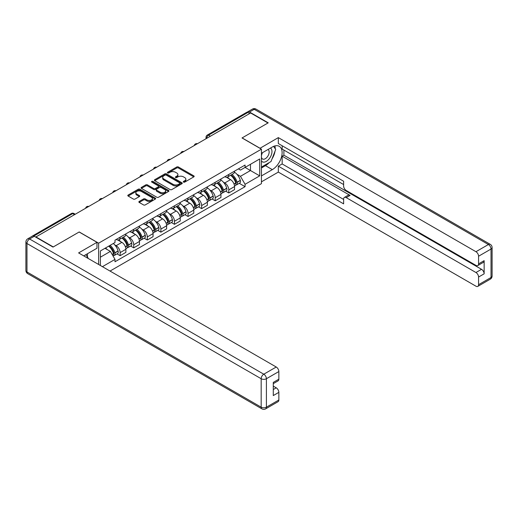 <?xml version="1.0" encoding="UTF-8"?>
<svg xmlns="http://www.w3.org/2000/svg" width="518" height="518" viewBox="0 0 518 518"><rect width="100%" height="100%" fill="white"/><g stroke="black" fill="none" stroke-linecap="round" stroke-linejoin="round"><path stroke-width="0.78" d="M183.54 182.109A0.848 0.486 0 0 0 184.738 182.109L193.816 176.865A1.211 0.699 0 0 0 194.172 176.373A1.211 0.699 0 0 0 193.816 175.88L178.438 167.003A1.211 0.699 0 0 0 176.729 167.003L167.651 172.241A0.848 0.486 0 0 0 167.398 172.585A0.848 0.486 0 0 0 167.651 172.934A0.848 0.486 0 0 0 168.842 172.934L170.021 172.254A3.866 2.234 0 0 1 175.485 172.254L176.767 172.993A3.866 2.234 0 0 1 177.901 174.572A3.866 2.234 0 0 1 176.767 176.152L175.596 176.832A0.848 0.486 0 0 0 175.349 177.175A0.848 0.486 0 0 0 175.596 177.519A0.848 0.486 0 0 0 176.793 177.519L177.965 176.845A3.866 2.234 0 0 1 183.437 176.845L184.719 177.583A3.866 2.234 0 0 1 185.852 179.163A3.866 2.234 0 0 1 184.719 180.743L183.54 181.417A0.848 0.486 0 0 0 183.294 181.766A0.848 0.486 0 0 0 183.54 182.109L183.54 181.417M139.213 201.437A1.211 0.699 0 0 0 138.856 201.929A1.211 0.699 0 0 0 139.213 202.428L143.525 204.914A1.211 0.699 0 0 0 145.234 204.914L155.322 199.093A1.211 0.699 0 0 0 155.672 198.601A1.211 0.699 0 0 0 155.322 198.109L139.938 189.225A1.211 0.699 0 0 0 138.228 189.225L128.147 195.046A1.211 0.699 0 0 0 127.791 195.545A1.211 0.699 0 0 0 128.147 196.037L133.359 199.048A1.211 0.699 0 0 0 135.069 199.048L139.381 196.555A1.211 0.699 0 0 0 139.737 196.063A1.211 0.699 0 0 0 139.381 195.564L136.797 194.075A3.231 1.865 0 0 1 135.852 192.754A3.231 1.865 0 0 1 137.846 191.032A3.231 1.865 0 0 1 141.369 191.433L151.496 197.28A3.231 1.865 0 0 1 152.441 198.601A3.231 1.865 0 0 1 150.447 200.324A3.231 1.865 0 0 1 146.924 199.922L145.234 198.944A1.211 0.699 0 0 0 143.525 198.944L139.213 201.437L139.213 202.428L143.525 199.954L143.525 198.944M98.634 243.169L79.222 231.96L53.276 246.937L35.949 236.933L250.641 112.982L267.968 122.986L242.023 137.963L261.435 149.171L98.634 243.169L98.634 264.478M170.105 189.575A1.211 0.699 0 0 0 171.814 189.575L181.896 183.748A1.211 0.699 0 0 0 182.252 183.255A1.211 0.699 0 0 0 181.896 182.763L166.518 173.88A1.211 0.699 0 0 0 164.808 173.88L154.72 179.707A1.211 0.699 0 0 0 154.37 180.199A1.211 0.699 0 0 0 154.72 180.691L170.105 189.575M152.111 182.291A0.848 0.486 0 0 1 152.972 182.414L168.596 191.433L158.527 197.241A1.211 0.699 0 0 1 156.818 197.241L141.433 188.364L145.752 185.891L145.752 184.887L141.433 187.374A1.211 0.699 0 0 0 141.077 187.872A1.211 0.699 0 0 0 141.433 188.364L141.433 187.374M145.752 185.891A1.211 0.699 0 0 1 147.462 185.891L147.462 184.887A1.211 0.699 0 0 0 145.752 184.887M147.462 184.887L153.697 188.487A1.211 0.699 0 0 0 155.406 188.487L158.268 186.836A1.211 0.699 0 0 0 158.625 186.338A1.211 0.699 0 0 0 158.268 185.845L151.774 182.096A0.848 0.486 0 0 1 151.528 181.753A0.848 0.486 0 0 1 152.046 181.3A0.848 0.486 0 0 1 152.972 181.41L168.609 190.436A1.211 0.699 0 0 1 168.965 190.928A1.211 0.699 0 0 1 168.609 191.42L168.609 190.436M110.036 271.063L261.435 183.657L261.435 149.171M32.356 236.15A2.46 1.425 -120 0 0 32.019 236.26A2.46 1.425 -120 0 0 31.753 236.499M210.334 136.253L208.501 135.198A2.46 1.425 60 0 0 207.271 135.075L246.71 112.309A2.46 1.425 60 0 1 247.941 112.432L208.501 135.198A2.46 1.425 120 0 0 206.766 138.215L206.766 138.312M249.773 113.487L247.941 112.432M228.788 174.456A5.666 3.27 60 0 1 227.616 177.001L233.365 173.679A5.666 3.27 -120 0 0 234.537 171.141M223.336 182.116L224.786 182.951A5.666 3.27 60 0 1 228.788 189.886L234.537 186.571A5.666 3.27 -120 0 0 230.529 179.629L226.418 177.26M234.537 186.571L234.537 189.633L228.788 192.955L225.673 191.155M227.616 177.001A5.666 3.27 60 0 1 224.831 176.742M228.788 189.886L228.788 192.955M215.21 182.297A5.666 3.27 60 0 1 214.038 184.842L219.781 181.52A5.666 3.27 -120 0 0 220.953 178.982M212.095 198.996L215.21 200.796L220.953 197.475L220.953 194.412A5.666 3.27 -120 0 0 216.951 187.471L212.84 185.101M214.038 184.842A5.666 3.27 60 0 1 211.247 184.583M209.758 189.957L211.202 190.792A5.666 3.27 60 0 1 215.21 197.727L215.21 200.796M201.625 190.138A5.666 3.27 60 0 1 200.453 192.683L206.203 189.361A5.666 3.27 -120 0 0 207.375 186.823M198.511 206.837L201.625 208.637L207.375 205.316L207.375 202.253A5.666 3.27 -120 0 0 203.367 195.312L199.255 192.942M200.453 192.683A5.666 3.27 60 0 1 197.662 192.424M196.173 197.798L197.623 198.634A5.666 3.27 60 0 1 201.625 205.568L201.625 208.637M188.047 197.98A5.666 3.27 60 0 1 186.875 200.524L192.618 197.203A5.666 3.27 -120 0 0 193.79 194.664M184.926 214.679L188.047 216.479L193.79 213.157L193.79 210.094A5.666 3.27 -120 0 0 189.789 203.16L185.671 200.783M186.875 200.524A5.666 3.27 60 0 1 184.084 200.265M182.589 205.64L184.039 206.475A5.666 3.27 60 0 1 188.047 213.41L188.047 216.479M174.462 205.821A5.666 3.27 60 0 1 173.29 208.365L179.034 205.044A5.666 3.27 -120 0 0 180.212 202.506M171.348 222.52L174.462 224.32L180.212 220.998L180.212 217.936A5.666 3.27 -120 0 0 176.204 211.001L172.093 208.624M173.29 208.365A5.666 3.27 60 0 1 170.5 208.106M169.01 213.481L170.461 214.316A5.666 3.27 60 0 1 174.462 221.251L174.462 224.32M160.884 213.662A5.666 3.27 60 0 1 159.706 216.207L165.456 212.885A5.666 3.27 -120 0 0 166.628 210.347M157.763 230.361L160.884 232.161L166.628 228.839L166.628 225.777A5.666 3.27 -120 0 0 162.626 218.842L158.508 216.466M159.706 216.207A5.666 3.27 60 0 1 156.922 215.948M155.426 221.322L156.876 222.157A5.666 3.27 60 0 1 160.884 229.092L160.884 232.161M147.3 221.503A5.666 3.27 60 0 1 146.128 224.048L151.871 220.726A5.666 3.27 -120 0 0 153.043 218.188M144.185 238.202L147.3 240.002L153.05 236.681L153.05 233.618A5.666 3.27 -120 0 0 149.042 226.683L144.93 224.307M146.128 224.048A5.666 3.27 60 0 1 143.337 223.789M141.848 229.163L143.298 229.998A5.666 3.27 60 0 1 147.3 236.933L147.3 240.002M133.722 229.344A5.666 3.27 60 0 1 132.543 231.889L138.293 228.567A5.666 3.27 -120 0 0 139.465 226.029M130.601 246.044L133.722 247.844L139.465 244.522L139.465 241.459A5.666 3.27 -120 0 0 135.457 234.524L131.345 232.148M132.543 231.889A5.666 3.27 60 0 1 129.759 231.63M128.263 237.004L129.714 237.84A5.666 3.27 60 0 1 133.722 244.774L133.722 247.844M120.137 237.186A5.666 3.27 60 0 1 118.965 239.73L124.708 236.409A5.666 3.27 -120 0 0 125.88 233.871M117.023 253.885L120.137 255.685L125.88 252.363L125.88 249.3A5.666 3.27 -120 0 0 121.879 242.366L117.767 239.989M118.965 239.73A5.666 3.27 60 0 1 116.174 239.471M114.685 244.846L116.136 245.681A5.666 3.27 60 0 1 120.137 252.616L120.137 255.685M238.409 168.9L240.456 170.085L259.699 158.974L250.466 164.303L250.466 170.532L240.456 176.314L236.92 174.275M100.375 265.481L100.375 250.958L115.002 242.515L115.002 240.151L245.072 165.054L245.072 167.418L259.699 175.861L245.072 184.304L240.456 176.314M259.699 158.974L259.699 175.861M100.375 257.193L110.386 251.411L115.002 259.401L115.002 261.765L245.072 186.668L245.072 184.304M115.002 259.401L102.422 266.666M110.386 251.411L104.986 248.297M239.258 183.314L245.072 186.668M183.884 182.232L184.719 181.747A3.866 2.234 0 0 0 185.852 180.167L185.852 179.163M177.901 174.572L177.901 175.576A3.866 2.234 0 0 1 176.767 177.156L175.932 177.642M193.803 176.878L178.438 168.007A1.211 0.699 0 0 0 176.729 168.007L167.987 173.051M181.896 182.763L181.896 183.748L166.518 174.89A1.211 0.699 0 0 0 164.808 174.89L154.74 180.698M179.759 183.605A0.848 0.486 0 0 0 180.011 183.255A0.848 0.486 0 0 0 179.759 182.912L166.259 175.116A0.848 0.486 0 0 0 165.061 175.116L163.824 175.829A3.866 2.234 0 0 0 162.691 177.409A3.866 2.234 0 0 0 163.824 178.988L173.051 184.317A3.866 2.234 0 0 0 178.522 184.317L179.759 183.605L179.759 184.609A0.848 0.486 0 0 0 180.011 184.266L180.011 183.255M162.691 177.409L162.691 178.419A3.866 2.234 0 0 0 163.824 179.992L163.824 178.988M179.759 184.609L178.522 185.321A3.866 2.234 0 0 1 173.051 185.321L163.824 179.992M147.462 185.891L153.697 189.491A1.211 0.699 0 0 0 155.406 189.491L158.268 187.84A1.211 0.699 0 0 0 158.625 187.348L158.625 186.338M160.172 192.223A3.231 1.865 0 0 0 163.694 192.631A3.231 1.865 0 0 0 165.689 190.902A3.231 1.865 0 0 0 164.743 189.582L161.176 187.522A1.211 0.699 0 0 0 159.466 187.522L156.604 189.18A1.211 0.699 0 0 0 156.248 189.672A1.211 0.699 0 0 0 156.604 190.164L160.172 192.223L160.172 193.227A3.231 1.865 0 0 0 163.694 193.635A3.231 1.865 0 0 0 165.689 191.913L165.689 190.902M156.248 189.672L156.248 190.676A1.211 0.699 0 0 0 156.604 191.168L156.604 190.164M160.172 193.227L156.604 191.168M152.441 198.601L152.441 199.605A3.231 1.865 0 0 1 150.447 201.334A3.231 1.865 0 0 1 146.924 200.926L145.234 199.954A1.211 0.699 0 0 0 143.525 199.954M135.852 192.754L135.852 193.758A3.231 1.865 0 0 0 136.797 195.079L136.797 194.075M139.381 195.564L139.381 196.555L136.797 195.079M155.303 199.106L139.938 190.229A1.211 0.699 0 0 0 138.228 190.229L128.16 196.044M230.924 175.084A7.757 4.481 60 0 1 230.963 175.11A7.757 4.481 60 0 1 236.072 182.071L236.117 182.232A1.509 0.868 60 0 1 235.878 183.417A1.509 0.868 60 0 1 235.845 183.43M230.588 175.285A9.356 5.4 60 0 1 235.729 183.003L235.774 183.165A3.108 1.794 60 0 1 235.282 185.606L234.512 186.053M235.819 184.92A3.108 1.794 -120 0 0 236.681 184.803A3.108 1.794 -120 0 0 237.166 182.362L237.121 182.2A9.356 5.4 -120 0 0 231.98 174.475M234.421 172.131A9.356 5.4 60 0 1 240.3 180.361L240.346 180.523A3.108 1.794 60 0 1 239.853 182.964L236.681 184.803M227.396 177.104A9.356 5.4 60 0 1 229.351 178.95M233.903 178.963L235.094 179.655M259.958 148.316L278.328 137.613L475.958 251.709L488.409 244.522L254.208 109.311L249.508 112.024L268.227 122.831L242.113 137.911L259.958 148.219M261.435 153.296L272.319 147.008A13.85 7.997 120 0 1 279.247 146.322A13.85 7.997 120 0 1 281.371 157.427A13.85 7.997 120 0 1 272.319 169.632L261.435 175.913M261.435 181.844L278.328 172.093L278.328 166.161L343.622 203.859L343.622 199.132A3.691 2.13 -120 0 1 344.386 197.442A3.691 2.13 -120 0 1 346.238 197.63L475.958 272.52L481.526 269.302A3.691 2.13 60 0 1 484.142 273.828L484.142 260.658A3.691 2.13 60 0 1 483.378 262.348L477.803 265.566A3.691 2.13 -120 0 0 478.567 263.876L478.567 256.235A3.691 2.13 -120 0 0 475.958 251.709M283.896 150.078L283.896 155.206L282.161 156.209L282.161 163.953L278.328 166.161M282.161 145.752L282.161 149.074L343.622 184.557M477.803 265.566A3.691 2.13 -120 0 1 475.958 265.384L346.238 190.488A3.691 2.13 -120 0 1 343.622 185.968L343.622 181.242L278.328 143.544L278.328 137.613M278.328 172.093L475.958 286.195A3.691 2.13 -120 0 0 477.803 286.376A3.691 2.13 -120 0 0 478.567 284.686L478.567 277.046A3.691 2.13 -120 0 0 475.958 272.52M249.508 112.024A3.691 2.13 -120 0 0 247.662 111.843A3.691 2.13 -120 0 0 247.274 112.199M282.161 156.209L350.064 195.416L346.238 197.63M283.896 155.206L481.526 269.302M282.161 163.953L343.622 199.436M344.386 197.442L348.219 195.234A3.691 2.13 60 0 1 350.064 195.416M261.435 167.974L265.443 165.656A13.85 7.997 120 0 0 269.282 162.535M272.034 158.916A13.85 7.997 120 0 0 275.013 151.23M275.239 148.75A13.85 7.997 120 0 0 274.896 145.921M34.298 236.279L29.591 238.992A3.691 2.13 -120 0 0 27.745 238.811L32.446 236.098A3.691 2.13 60 0 1 34.298 236.279L53.011 247.086L79.131 232.006L96.976 242.314L96.976 248.245L84.615 255.38A13.85 7.997 120 0 0 83.78 255.905M96.976 242.314L78.606 252.92L276.236 367.016A3.691 2.13 60 0 1 278.852 371.542L278.852 379.182A3.691 2.13 60 0 1 278.082 380.872L273.277 383.65M87.49 257.058L87.49 253.723M273.277 389.536L276.236 387.827A3.691 2.13 60 0 1 278.852 392.353L278.852 399.993A3.691 2.13 60 0 1 278.082 401.683L265.637 408.87A3.691 2.13 -120 0 0 266.401 407.18L278.852 399.993M278.852 379.182L273.277 382.401L273.277 395.571L278.852 392.353M276.236 387.827L273.277 386.117M261.435 160.981A8.003 4.623 120 0 0 267.8 160.295A8.003 4.623 120 0 0 271.969 151.586A8.003 4.623 120 0 0 270.519 148.051M262.108 152.907A8.003 4.623 120 0 0 261.435 154.351M261.435 157.025A5.478 3.166 120 0 0 262.542 159A5.478 3.166 120 0 0 266.764 157.537A5.478 3.166 120 0 0 269.159 152.02A5.478 3.166 120 0 0 268.02 149.514A5.478 3.166 120 0 0 268.007 149.501M262.561 152.648A5.478 3.166 120 0 0 261.435 155.931M273.575 146.38L275.712 149.424L271.011 161.538L261.616 166.964M85.82 254.688L88.008 257.796L87.833 258.242M217.346 182.925A7.757 4.481 60 0 1 217.385 182.951A7.757 4.481 60 0 1 222.487 189.912L222.533 190.074A1.509 0.868 60 0 1 222.293 191.259A1.509 0.868 60 0 1 222.261 191.271M217.003 183.126A9.356 5.4 60 0 1 222.151 190.844L222.196 191.006A3.108 1.794 60 0 1 221.704 193.447L220.933 193.894M222.235 192.761A3.108 1.794 -120 0 0 223.096 192.644A3.108 1.794 -120 0 0 223.588 190.203L223.543 190.041A9.356 5.4 -120 0 0 218.402 182.317M220.836 179.973A9.356 5.4 60 0 1 226.722 188.202L226.767 188.364A3.108 1.794 60 0 1 226.275 190.805L223.096 192.644M213.817 184.945A9.356 5.4 60 0 1 215.766 186.791M220.318 186.804L221.51 187.497M203.762 190.766A7.757 4.481 60 0 1 203.801 190.792A7.757 4.481 60 0 1 208.909 197.753L208.955 197.915A1.509 0.868 60 0 1 208.715 199.1A1.509 0.868 60 0 1 208.683 199.113M203.425 190.967A9.356 5.4 60 0 1 208.566 198.685L208.612 198.847A3.108 1.794 60 0 1 208.119 201.288L207.349 201.735M208.65 200.602A3.108 1.794 -120 0 0 209.512 200.485A3.108 1.794 -120 0 0 210.004 198.044L209.958 197.882A9.356 5.4 -120 0 0 204.817 190.158M207.258 187.814A9.356 5.4 60 0 1 213.138 196.044L213.183 196.205A3.108 1.794 60 0 1 212.691 198.647L209.512 200.485M200.233 192.787A9.356 5.4 60 0 1 202.188 194.632M206.734 194.645L207.932 195.338M190.184 198.608A7.757 4.481 60 0 1 190.223 198.634A7.757 4.481 60 0 1 195.325 205.594L195.37 205.756A1.509 0.868 60 0 1 195.131 206.941A1.509 0.868 60 0 1 195.098 206.954M189.841 198.808A9.356 5.4 60 0 1 194.988 206.527L195.033 206.688A3.108 1.794 60 0 1 194.541 209.13L193.764 209.576M195.072 208.443A3.108 1.794 -120 0 0 195.934 208.327A3.108 1.794 -120 0 0 196.426 205.886L196.38 205.724A9.356 5.4 -120 0 0 191.239 197.999M193.674 195.655A9.356 5.4 60 0 1 199.559 203.885L199.605 204.047A3.108 1.794 60 0 1 199.113 206.488L195.934 208.327M186.655 200.628A9.356 5.4 60 0 1 188.604 202.473M193.156 202.486L194.347 203.179M176.599 206.449A7.757 4.481 60 0 1 176.638 206.475A7.757 4.481 60 0 1 181.747 213.435L181.792 213.597A1.509 0.868 60 0 1 181.553 214.782A1.509 0.868 60 0 1 181.52 214.795M176.262 206.65A9.356 5.4 60 0 1 181.404 214.368L181.449 214.53A3.108 1.794 60 0 1 180.957 216.971L180.186 217.418M181.488 216.284A3.108 1.794 -120 0 0 182.349 216.168A3.108 1.794 -120 0 0 182.841 213.727L182.796 213.565A9.356 5.4 -120 0 0 177.655 205.84M180.089 203.496A9.356 5.4 60 0 1 185.975 211.726L186.02 211.888A3.108 1.794 60 0 1 185.528 214.329L182.349 216.168M173.07 208.469A9.356 5.4 60 0 1 175.026 210.314M179.571 210.327L180.769 211.02M163.021 214.29A7.757 4.481 60 0 1 163.06 214.316A7.757 4.481 60 0 1 168.162 221.277L168.208 221.439A1.509 0.868 60 0 1 167.968 222.623A1.509 0.868 60 0 1 167.936 222.636M162.678 214.491A9.356 5.4 60 0 1 167.826 222.209L167.871 222.371A3.108 1.794 60 0 1 167.379 224.812L166.602 225.259M167.91 224.126A3.108 1.794 -120 0 0 168.771 224.009A3.108 1.794 -120 0 0 169.263 221.568L169.218 221.406A9.356 5.4 -120 0 0 164.07 213.681M166.511 211.338A9.356 5.4 60 0 1 172.39 219.567L172.442 219.729A3.108 1.794 60 0 1 171.95 222.17L168.771 224.009M159.486 216.31A9.356 5.4 60 0 1 161.441 218.156M165.993 218.169L167.184 218.861M149.437 222.131A7.757 4.481 60 0 1 149.475 222.157A7.757 4.481 60 0 1 154.578 229.118L154.629 229.28A1.509 0.868 60 0 1 154.39 230.465A1.509 0.868 60 0 1 154.351 230.478M149.1 222.332A9.356 5.4 60 0 1 154.241 230.05L154.286 230.212A3.108 1.794 60 0 1 153.794 232.653L153.024 233.1M154.325 231.967A3.108 1.794 -120 0 0 155.186 231.85A3.108 1.794 -120 0 0 155.678 229.409L155.633 229.247A9.356 5.4 -120 0 0 150.492 221.523M152.927 219.179A9.356 5.4 60 0 1 158.812 227.408L158.858 227.57A3.108 1.794 60 0 1 158.366 230.011L155.186 231.85M145.908 224.152A9.356 5.4 60 0 1 147.863 225.997M152.409 226.01L153.606 226.703M135.858 229.973A7.757 4.481 60 0 1 135.897 229.998A7.757 4.481 60 0 1 141 236.959L141.045 237.121A1.509 0.868 60 0 1 140.805 238.306A1.509 0.868 60 0 1 140.773 238.319M135.515 230.173A9.356 5.4 60 0 1 140.656 237.891L140.708 238.053A3.108 1.794 60 0 1 140.216 240.494L139.439 240.941M140.747 239.808A3.108 1.794 -120 0 0 141.608 239.692A3.108 1.794 -120 0 0 142.1 237.25L142.055 237.089A9.356 5.4 -120 0 0 136.907 229.364M139.348 227.02A9.356 5.4 60 0 1 145.228 235.25L145.273 235.412A3.108 1.794 60 0 1 144.787 237.853L141.608 239.692M132.323 231.993A9.356 5.4 60 0 1 134.279 233.838M138.83 233.851L140.022 234.544M122.274 237.814A7.757 4.481 60 0 1 122.313 237.84A7.757 4.481 60 0 1 127.415 244.8L127.46 244.962A1.509 0.868 60 0 1 127.227 246.147A1.509 0.868 60 0 1 127.188 246.16M121.937 238.015A9.356 5.4 60 0 1 127.078 245.733L127.124 245.895A3.108 1.794 60 0 1 126.632 248.336L125.861 248.782M127.163 247.649A3.108 1.794 -120 0 0 128.024 247.533A3.108 1.794 -120 0 0 128.516 245.092L128.47 244.93A9.356 5.4 -120 0 0 123.329 237.205M125.764 234.861A9.356 5.4 60 0 1 131.65 243.091L131.695 243.253A3.108 1.794 60 0 1 131.203 245.694L128.024 247.533M118.745 239.834A9.356 5.4 60 0 1 120.7 241.679M125.246 241.692L126.444 242.385M109.11 245.914A7.757 4.481 60 0 1 113.837 252.642L113.882 252.803A1.509 0.868 60 0 1 113.643 253.988A1.509 0.868 60 0 1 113.61 254.001M108.715 246.141A9.356 5.4 60 0 1 113.494 253.574L113.539 253.736A3.108 1.794 60 0 1 113.112 256.138M113.584 255.491A3.108 1.794 -120 0 0 114.446 255.374A3.108 1.794 -120 0 0 114.938 252.933L114.892 252.771A9.356 5.4 -120 0 0 110.114 245.338M113.287 243.499A9.356 5.4 60 0 1 118.065 250.932L118.11 251.094A3.108 1.794 60 0 1 117.625 253.535L114.446 255.374M105.542 247.973A9.356 5.4 60 0 1 107.116 249.521M111.668 249.534L112.859 250.226M206.85 138.267L206.766 138.215A2.46 1.425 0 0 1 206.041 137.212L206.041 138.733M133.722 244.774L139.465 241.459M147.3 236.933L153.05 233.618M160.884 229.092L166.628 225.777M174.462 221.251L180.212 217.936M188.047 213.41L193.79 210.094M201.625 205.568L207.375 202.253M215.21 197.727L220.953 194.412M120.137 252.616L125.88 249.3M116.136 245.681L121.879 242.366M129.714 237.84L135.457 234.524M143.298 229.998L149.042 226.683M156.876 222.157L162.626 218.842M170.461 214.316L176.204 211.001M184.039 206.475L189.789 203.16M197.623 198.634L203.367 195.312M211.202 190.792L216.951 187.471M224.786 182.951L230.529 179.629M197.209 143.829A2.46 1.425 120 0 0 196.121 144.457M183.625 151.67A2.46 1.425 120 0 0 182.537 152.298M170.046 159.512A2.46 1.425 120 0 0 168.959 160.14M156.462 167.353A2.46 1.425 120 0 0 155.374 167.981M142.884 175.194A2.46 1.425 120 0 0 141.796 175.822M129.299 183.035A2.46 1.425 120 0 0 128.211 183.663M115.721 190.877A2.46 1.425 120 0 0 114.633 191.505M102.137 198.718A2.46 1.425 120 0 0 101.049 199.346M88.559 206.559A2.46 1.425 120 0 0 87.471 207.187M74.514 214.666L72.688 213.61L33.812 236.053M75.239 214.251L73.919 213.487A2.46 1.425 120 0 0 72.688 213.61A2.46 1.425 60 0 0 71.458 213.487L32.019 236.26M184.719 181.747L184.719 180.743M175.596 177.519L175.596 176.832M176.767 177.156L176.767 176.152M167.651 172.934L167.651 172.241M176.729 168.007L176.729 167.003M178.438 168.007L178.438 167.003M193.816 176.865L193.816 175.88M154.72 180.691L154.72 179.707M164.808 174.89L164.808 173.88M166.518 174.89L166.518 173.88M173.051 185.321L173.051 184.317M178.522 185.321L178.522 184.317M153.697 189.491L153.697 188.487M155.406 189.491L155.406 188.487M158.268 187.84L158.268 186.836M152.972 182.414L152.972 181.41M145.234 199.954L145.234 198.944M146.924 200.926L146.924 199.922M128.147 196.037L128.147 195.046M138.228 190.229L138.228 189.225M139.938 190.229L139.938 189.225M155.322 199.093L155.322 198.109M234.071 184.149L235.774 183.165M237.166 182.362L240.346 180.523M237.121 182.2L240.3 180.361M235.729 182.99L236.189 182.724M234.019 183.994L235.729 183.003M478.567 263.876L484.142 260.658M484.142 273.828L478.567 277.046M478.567 284.686L491.019 277.499L491.019 249.048L478.567 256.235M265.443 165.656L272.319 169.632M491.019 277.499A3.691 2.13 60 0 1 490.255 279.189A3.691 3.691 0 0 0 492.1 275.99A3.691 2.13 180 0 1 491.019 277.499M491.019 249.048A3.691 2.13 0 0 0 492.1 247.539A3.691 3.691 0 0 0 490.255 244.341A3.691 2.13 -60 0 0 488.409 244.522A3.691 2.13 60 0 1 491.019 249.048M247.662 111.843L252.363 109.13A3.691 2.13 60 0 1 254.208 109.311A3.691 2.13 -60 0 1 256.06 109.13L490.255 244.341M27.745 238.811A3.691 3.691 0 0 0 25.9 242.01A3.691 2.13 180 0 0 26.981 243.518A3.691 2.13 -60 0 1 29.591 238.992L263.791 374.203A3.691 2.13 -60 0 0 261.176 378.729L26.981 243.518L26.981 271.969L261.176 407.18L261.176 378.729A3.691 2.13 0 0 0 266.401 378.729L266.401 407.18A3.691 2.13 180 0 1 261.176 407.18A3.691 2.13 -60 0 0 261.94 408.87A3.691 3.691 0 0 0 265.637 408.87M278.852 371.542L266.401 378.729A3.691 2.13 -120 0 0 263.791 374.203L276.236 367.016M27.745 273.659A3.691 2.13 -60 0 1 26.981 271.969A3.691 2.13 0 0 1 25.9 270.461A3.691 3.691 0 0 0 27.745 273.659L261.94 408.87M220.493 191.99L222.196 191.006M223.588 190.203L226.767 188.364M223.543 190.041L226.722 188.202M222.144 190.831L222.611 190.566M220.435 191.835L222.151 190.844M206.909 199.831L208.612 198.847M210.004 198.044L213.183 196.205M209.958 197.882L213.138 196.044M206.85 199.676L209.026 198.407M193.331 207.673L195.033 206.688M196.426 205.886L199.605 204.047M196.38 205.724L199.559 203.885M193.272 207.517L195.448 206.248M179.746 215.514L181.449 214.53M182.841 213.727L186.02 211.888M182.796 213.565L185.975 211.726M179.688 215.358L181.863 214.089M166.168 223.355L167.871 222.371M169.263 221.568L172.442 219.729M169.218 221.406L172.39 219.567M167.819 222.196L168.285 221.931M166.11 223.2L167.826 222.209M152.583 231.196L154.286 230.212M155.678 229.409L158.858 227.57M155.633 229.247L158.812 227.408M154.234 230.037L154.701 229.772M152.525 231.041L154.241 230.05M139.005 239.038L140.708 238.053M142.1 237.25L145.273 235.412M142.055 237.089L145.228 235.25M138.947 238.882L141.116 237.613M125.421 246.879L127.124 245.895M128.516 245.092L131.695 243.253M128.47 244.93L131.65 243.091M125.362 246.723L127.538 245.454M112.179 254.519L113.539 253.736M114.938 252.933L118.11 251.094M114.892 252.771L118.065 250.932M112.102 254.377L113.954 253.296M197.416 143.713A2.46 2.46 0 0 0 194.256 145.532M183.838 151.554A2.46 2.46 0 0 0 180.678 153.373M170.254 159.395A2.46 2.46 0 0 0 167.094 161.215M156.669 167.236A2.46 2.46 0 0 0 153.516 169.062M143.091 175.078A2.46 2.46 0 0 0 139.931 176.903M129.506 182.919A2.46 2.46 0 0 0 126.347 184.745M115.928 190.76A2.46 2.46 0 0 0 112.769 192.586M102.344 198.601A2.46 2.46 0 0 0 99.184 200.427M88.766 206.442A2.46 2.46 0 0 0 85.606 208.268M73.919 213.487A2.46 2.46 0 0 0 71.458 213.487M207.271 135.075A2.46 2.46 0 0 0 206.041 137.212M477.803 286.376L490.255 279.189M492.1 275.99L492.1 247.539M256.06 109.13A3.691 3.691 0 0 0 252.363 109.13M25.9 242.01L25.9 270.461"/></g></svg>
